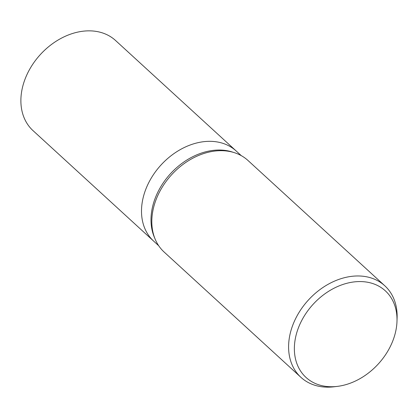 <?xml version="1.0" encoding="UTF-8"?>
<svg xmlns="http://www.w3.org/2000/svg" width="418" height="418" viewBox="0 0 418 418"><rect width="100%" height="100%" fill="white"/><g stroke="black" fill="none" stroke-linecap="round" stroke-linejoin="round"><path stroke-width="0.63" d="M155.146 239.122L154.336 237.205A61.106 45.975 -47.5 0 1 167.357 177.347A61.106 45.975 -47.5 0 1 224.853 150.375A61.106 45.975 -47.5 0 1 232.361 152.021L234.341 152.659M236.186 150.992A61.101 45.975 -47.5 0 0 215.354 141.676A61.101 45.975 -47.5 0 0 152.006 176.866A61.101 45.975 -47.5 0 0 153.646 241.108A61.106 45.975 -47.5 0 1 152.006 176.866A61.106 45.975 -47.5 0 1 215.354 141.676A61.106 45.975 -47.5 0 1 236.186 150.992L241.259 155.637M337.363 386.384A58.719 44.183 -47.5 0 1 326.05 386.404A58.719 44.183 -47.5 0 1 298.269 328.224A58.719 44.183 -47.5 0 1 365.332 281.899A58.719 44.183 -47.5 0 1 396.99 321.28A58.719 44.183 -47.5 0 1 337.363 386.384L334.06 386.781A62.083 46.712 -47.5 0 1 322.095 386.807A62.083 46.712 -47.5 0 1 300.929 377.339L164.143 252.054A62.083 46.712 -47.5 0 1 162.482 186.778A62.083 46.712 -47.5 0 1 226.838 151.029A62.083 46.712 -47.5 0 1 234.467 152.701M300.929 377.339A62.083 46.712 -47.5 0 1 299.267 312.068A62.083 46.712 -47.5 0 1 363.629 276.319A62.083 46.712 -47.5 0 1 384.795 285.781A62.083 46.712 -47.5 0 1 397.1 317.957L396.99 321.28M155.198 239.248A62.083 46.712 -47.5 0 1 168.428 178.434A62.083 46.712 -47.5 0 1 226.838 151.029A62.083 46.712 -47.5 0 1 248.005 160.491L384.795 285.781M153.547 241.019L33.022 130.63A61.106 45.975 -47.5 0 1 31.387 66.384A61.106 45.975 -47.5 0 1 94.734 31.193A61.106 45.975 -47.5 0 1 115.567 40.509L236.092 150.903M153.641 241.108L158.715 245.753"/></g></svg>
